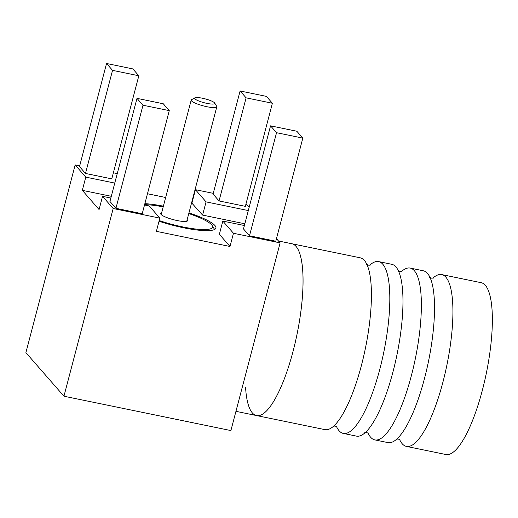 <?xml version="1.0" encoding="UTF-8"?>
<svg xmlns="http://www.w3.org/2000/svg" width="518" height="518" viewBox="0 0 518 518"><rect width="100%" height="100%" fill="white"/><g stroke="black" fill="none" stroke-linecap="round" stroke-linejoin="round"><path stroke-width="0.78" d="M188.953 212.892A43.156 8.243 -165.3 0 1 215.753 228.477A43.156 8.243 -165.3 0 1 183.463 227.758A43.156 8.243 -165.3 0 1 159.039 221.238M144.865 203.665A43.156 8.243 -165.3 0 1 163.371 206.177M110.833 198.044L102.551 196.335L113.189 208.521L159.855 218.123L149.223 205.937L144.522 204.973M136.985 98.362L109.939 201.463L115.928 208.327L142.223 213.733L169.269 110.632L163.28 103.768L136.985 98.362L142.981 105.225L169.269 110.632M276.541 132.705L270.545 125.842L243.499 228.943L249.488 235.807L276.541 132.705L302.829 138.112L296.84 131.248L270.545 125.842M79.688 165.877L75.142 164.938L85.774 177.124L114.756 183.087M113.371 172.805L117.249 173.601M85.489 173.459L111.784 178.865L138.83 75.77L112.542 70.357L85.489 173.459L79.5 166.595L106.546 63.494L112.542 70.357M249.488 235.807L275.783 241.213L302.829 138.112M272.39 103.25L246.102 97.837L219.049 200.939L245.344 206.352L272.39 103.25L266.401 96.387L240.106 90.974L213.06 194.075L219.049 200.939M106.546 63.494L132.841 68.907L138.83 75.77M115.928 208.327L142.981 105.225M246.102 97.837L240.106 90.974M213.248 193.356L195.422 189.685L206.06 201.871L248.316 210.567M246.018 203.781L249.152 207.381M113.189 208.521L63.947 396.218L230.899 430.568L280.141 242.871L233.469 233.268L222.837 221.089L219.367 234.304L230.005 246.484L233.469 233.268M63.947 396.218L25.9 352.635L75.142 164.938M244.392 225.524L222.837 221.089M280.141 242.871L276.457 238.649M85.774 177.124L82.31 190.339L99.087 209.557L102.551 196.335M111.292 196.303L82.31 190.339M244.852 223.782L202.59 215.087L191.595 202.829M165.65 197.494L147.462 193.751M191.958 202.907L195.422 189.685M202.59 215.087L206.06 201.871M230.005 246.484L156.391 231.339L159.855 218.123M293.071 351.269A87.704 23.304 101.6 0 1 256.52 415.559A87.704 23.304 -78.4 0 0 288.636 366.517A87.704 23.304 -78.4 0 0 302.803 271.652A87.704 23.304 -78.4 0 0 291.874 243.745A87.704 23.304 101.6 0 1 293.071 351.269M206.935 103.38A10.444 1.994 -165.3 0 1 194.878 97.831A10.444 1.994 -165.3 0 1 202.441 98.232A10.444 1.994 -165.3 0 1 214.692 103.03A10.444 1.994 -165.3 0 1 206.935 103.38M214.692 103.03L216.666 106.261A13.228 2.525 -165.3 0 1 216.789 106.805A13.228 2.525 -165.3 0 1 206.844 106.708A13.228 2.525 -165.3 0 1 191.505 100.88A13.228 2.525 -165.3 0 1 191.2 100.091A13.228 2.525 -165.3 0 1 191.569 99.683L194.878 97.831M245.59 387.645A87.704 23.304 -78.4 0 0 256.52 415.559L324.877 429.623A87.704 23.304 -78.4 0 0 337.606 421.84A87.704 23.304 -78.4 0 0 371.16 285.716A87.704 23.304 -78.4 0 0 368.855 269.982A87.704 23.304 -78.4 0 0 360.23 257.809L278.503 240.993M336.506 426.547A87.704 23.304 -78.4 0 0 343.285 433.411L356.429 436.111A87.704 23.304 -78.4 0 0 369.159 428.334A87.704 23.304 -78.4 0 0 402.713 292.21A87.704 23.304 -78.4 0 0 400.401 276.476A87.704 23.304 -78.4 0 0 391.776 264.303L378.632 261.596A87.704 23.304 -78.4 0 0 369.697 265.229M368.058 433.035A87.704 23.304 -78.4 0 0 374.831 439.899L387.976 442.605A87.704 23.304 -78.4 0 0 400.705 434.822A87.704 23.304 -78.4 0 0 434.259 298.705A87.704 23.304 -78.4 0 0 431.954 282.964A87.704 23.304 -78.4 0 0 423.329 270.791L410.185 268.084A87.704 23.304 -78.4 0 0 401.249 271.717M343.285 433.411A87.704 23.304 -78.4 0 0 375.395 384.369A87.704 23.304 -78.4 0 0 389.562 289.504A87.704 23.304 -78.4 0 0 378.632 261.596M374.831 439.899A87.704 23.304 -78.4 0 0 406.947 390.857A87.704 23.304 -78.4 0 0 421.115 295.998A87.704 23.304 -78.4 0 0 410.185 268.084M432.795 278.211A87.704 23.304 101.6 0 1 441.731 274.579A87.704 23.304 101.6 0 1 452.661 302.486A87.704 23.304 101.6 0 1 438.493 397.351A87.704 23.304 101.6 0 1 406.384 446.393A87.704 23.304 101.6 0 1 399.605 439.529M441.731 274.579L481.17 282.692A87.704 23.304 101.6 0 1 492.1 310.599A87.704 23.304 101.6 0 1 477.933 405.464A87.704 23.304 101.6 0 1 445.817 454.506L406.384 446.393M187.173 219.677A13.921 2.661 -165.3 0 1 187.639 220.655A13.921 2.661 -165.3 0 1 177.169 220.551A13.921 2.661 -165.3 0 1 160.709 213.591A13.921 2.661 -165.3 0 1 161.59 212.963M159.22 220.558A39.679 7.576 14.7 0 0 182.712 226.903A39.679 7.576 14.7 0 0 212.192 225.576A39.679 7.576 14.7 0 0 188.779 213.571M163.189 206.857A39.679 7.576 14.7 0 0 144.6 204.668M256.52 415.559L235.949 411.324M191.2 100.091L161.169 214.569M216.789 106.805L186.752 221.283M333.204 426.126L335.204 426.061L337.017 426.91M364.75 432.621L366.75 432.549L368.563 433.404M396.302 439.109L398.303 439.044L400.116 439.892M429.597 277.285L431.41 278.14L433.411 278.075M398.051 270.797L399.857 271.646L401.858 271.581M366.498 264.303L368.311 265.158L370.312 265.093M212.192 225.576L214.167 228.807"/></g></svg>
